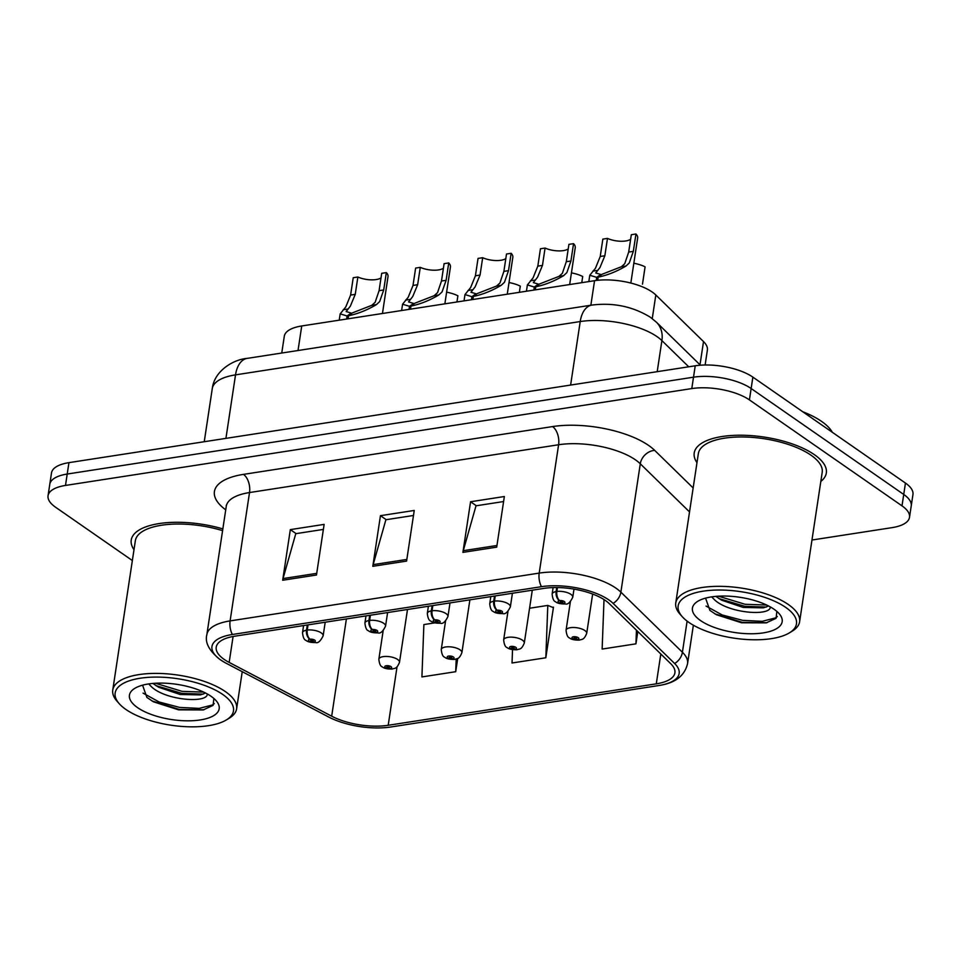 <?xml version="1.0" encoding="UTF-8"?>
<svg xmlns="http://www.w3.org/2000/svg" width="961" height="961" viewBox="0 0 961 961"><rect width="100%" height="100%" fill="white"/><g stroke="black" fill="none" stroke-linecap="round" stroke-linejoin="round"><path stroke-width="1.44" d="M281.753 353.035L284.288 336.29A41.755 16.385 8.6 0 1 301.73 325.971L594.559 280.696A41.755 16.385 8.6 0 1 655.822 294.979L703.512 341.575A41.755 16.385 8.6 0 1 707.38 350.092L705.122 365M820.838 481.389A66.802 26.211 -171.4 0 0 826.328 472.992A66.802 26.211 -171.4 0 0 814.339 454.637A66.802 26.211 -171.4 0 0 742.144 435.237A66.802 26.211 -171.4 0 0 694.214 453.015A66.802 26.211 -171.4 0 0 696.977 462.661A66.802 26.211 -171.4 0 1 694.214 453.015A66.802 26.211 -171.4 0 1 742.144 435.237A66.802 26.211 -171.4 0 1 814.339 454.637A66.802 26.211 -171.4 0 1 826.328 472.992A66.802 26.211 -171.4 0 1 820.838 481.389M224.201 659.426A44.542 17.478 8.6 0 1 216.213 647.197A44.542 17.478 8.6 0 1 234.82 636.194L543.914 588.396A44.542 17.478 8.6 0 1 609.262 603.64L670.778 663.751A44.542 17.478 8.6 0 1 674.898 672.832A44.542 17.478 8.6 0 1 656.291 683.836L388.196 725.291A44.542 17.478 8.6 0 1 331.677 716.185L229.162 662.417A44.542 17.478 8.6 0 1 224.201 659.426M220.706 659.967A48.855 19.172 -171.4 0 0 224.61 662.405A48.855 19.172 -171.4 0 0 226.159 663.246L328.674 717.014A48.855 19.172 -171.4 0 0 390.659 727.009L658.765 685.541A48.855 19.172 -171.4 0 0 662.381 684.881A48.855 19.172 -171.4 0 0 674.646 663.522L613.13 603.4A48.855 19.172 -171.4 0 0 541.439 586.69L232.358 634.488A48.855 19.172 -171.4 0 0 220.706 659.967M811.973 540.022L892.06 527.637A41.755 16.385 -171.4 0 0 909.502 517.33L912.95 494.543A41.755 16.385 -171.4 0 0 905.454 483.071L752.871 377.12L751.142 388.52A41.755 16.385 -171.4 0 0 693.506 377.192L67.21 474.037A41.755 16.385 -171.4 0 0 49.768 484.344A41.755 16.385 -171.4 0 1 67.21 474.037L693.506 377.192A41.755 16.385 -171.4 0 1 751.142 388.52L903.736 494.459L751.142 388.52L749.424 399.908A41.755 16.385 -171.4 0 0 691.788 388.58L65.492 485.437A41.755 16.385 -171.4 0 0 48.05 495.744A41.755 16.385 -171.4 0 0 55.546 507.216L132.354 560.539M911.232 505.93A41.755 16.385 -171.4 0 0 903.736 494.459A41.755 16.385 -171.4 0 1 911.232 505.93M496.705 547.157L504.357 496.525L470.566 501.75L462.902 552.383L496.705 547.157M503.6 501.546L476.007 505.81L463.274 550.689A11.136 6.391 81.2 0 0 462.902 552.383M476.344 505.762L470.566 501.75M316.469 575.026L324.133 524.394L290.33 529.619L282.678 580.252L316.469 575.026M323.364 529.415L295.772 533.679L283.039 578.57A11.136 6.391 81.2 0 0 282.678 580.252M296.108 533.631L290.33 529.619M406.587 561.092L414.239 510.459L380.448 515.685L372.796 566.317L406.587 561.092M413.482 515.48L385.89 519.745L373.156 564.636A11.136 6.391 81.2 0 0 372.796 566.317M386.226 519.697L380.448 515.685M222.844 528.91A66.802 26.211 -171.4 0 0 131.225 540.07A66.802 26.211 -171.4 0 0 133.987 549.716A66.802 26.211 -171.4 0 1 131.225 540.07A66.802 26.211 -171.4 0 1 222.844 528.91M909.502 517.33A41.755 16.385 -171.4 0 0 902.007 505.858L749.424 399.908M434.889 622.872L423.885 624.578L421.915 676.928L455.706 671.703L457.724 658.393M604.013 599.568L602.139 649.059L635.942 643.834L637.804 631.521M512.525 649.66L512.033 662.994L545.824 657.768L553.476 607.136L552.515 607.292M545.824 657.768L547.794 605.418L529.559 608.241M547.794 605.418L553.404 607.64M455.706 671.703L456.187 659.018M635.942 643.834L636.446 630.212M752.871 377.12A41.755 16.385 -171.4 0 0 695.235 365.793L68.94 462.649A41.755 16.385 -171.4 0 0 51.498 472.956L48.05 495.744M382.454 313.49L388.028 276.612A20.878 8.193 8.6 0 0 386.334 272.6L383.715 289.958L379.643 301.61L376.388 304.625C367.066 310.139 357.792 313.839 348.555 315.749L348.098 318.812M346.621 319.04L347.089 315.977L340.17 313.887L345.84 306.835L350.609 295.075L353.228 277.717L357.864 276.996L355.246 294.366L350.357 306.139L346.152 311.556L351.221 313.082L351.113 313.815M348.555 315.749L352.303 312.926L371.763 305.334L375.138 302.307L379.078 290.678L381.697 273.32L386.334 272.6M357.864 276.996A15.304 6.006 -171.4 0 0 381.012 277.897M307.292 624.998L306.511 630.176A6.955 4.204 79.7 0 0 309.766 639.221A3.484 1.369 -171.4 0 0 309.058 641.011A3.484 1.369 -171.4 0 0 313.863 641.96A3.484 1.369 -171.4 0 0 314.691 640.146A3.484 1.369 -171.4 0 0 310.007 639.185L313.25 640.783L310.751 640.759L311.028 640.038L309.766 639.221M310.007 639.185A6.955 3.772 -97.4 0 1 307.244 630.056A10.439 4.096 8.6 0 1 321.274 632.939A10.439 4.096 8.6 0 1 323.148 635.81C320.53 641.155 318.007 643.402 315.616 642.549C310.847 642.597 307.664 641.876 306.042 640.398C304.193 639.942 303.015 637.371 302.511 632.686A10.439 4.096 8.6 0 1 306.511 630.176M308.025 624.878L307.244 630.056M347.089 315.977L351.221 313.082M456.955 301.97L457.892 295.784A20.878 8.193 8.6 0 0 446.625 292.192M383.175 630.608L378.85 659.21A10.439 4.096 8.6 0 1 386.334 656.435A10.439 4.096 8.6 0 1 397.626 659.462A10.439 4.096 8.6 0 1 399.488 662.333C396.533 669.625 394.49 667.967 392.52 668.976A6.955 4.204 -100.3 0 1 390.322 668.46A3.484 1.369 -171.4 0 0 391.031 666.658A3.484 1.369 -171.4 0 0 386.226 665.721A3.484 1.369 -171.4 0 0 385.397 667.535A3.484 1.369 -171.4 0 0 390.082 668.496L386.839 666.886L389.337 666.922L389.061 667.643L390.322 668.46M389.097 666.778L388.965 667.655M390.082 668.496A6.955 3.772 82.6 0 0 391.932 669.06A6.955 3.772 82.6 0 0 392.208 669.012M389.181 666.826L389.061 667.643M444.859 303.844L450.433 266.966A20.878 8.193 8.6 0 0 448.739 262.942L446.12 280.312L442.048 291.952L438.793 294.967C429.471 300.481 420.197 304.193 410.96 306.091L410.503 309.154M409.026 309.382L409.494 306.319L402.575 304.229L408.245 297.189L413.014 285.429L415.632 268.071L420.269 267.35L417.651 284.708L412.75 296.493L408.557 301.91L413.626 303.436L413.518 304.169M410.96 306.091L414.708 303.268L434.168 295.688L437.531 292.649L441.483 281.02L444.102 263.662L448.739 262.942M420.269 267.35A15.304 6.006 -171.4 0 0 443.417 268.251M369.697 615.34L368.916 620.518A6.955 4.204 79.7 0 0 372.171 629.575A3.484 1.369 -171.4 0 0 371.463 631.365A3.484 1.369 -171.4 0 0 376.268 632.314A3.484 1.369 -171.4 0 0 377.096 630.488A3.484 1.369 -171.4 0 0 372.412 629.527L375.655 631.137L373.144 631.101L373.433 630.38L372.171 629.575M372.412 629.527A6.955 3.772 -97.4 0 1 369.649 620.41A10.439 4.096 8.6 0 1 383.679 623.293A10.439 4.096 8.6 0 1 385.553 626.164C382.922 631.497 380.412 633.743 378.021 632.891C373.252 632.939 370.069 632.23 368.447 630.752C366.597 630.296 365.42 627.725 364.916 623.04A10.439 4.096 8.6 0 1 368.916 620.518M370.429 615.232L369.649 620.41M409.494 306.319L413.626 303.436M507.264 294.198L512.838 257.32A20.878 8.193 8.6 0 0 511.144 253.296L508.513 270.654L504.441 282.306L501.198 285.321C491.876 290.835 482.602 294.546 473.365 296.444L472.908 299.508M471.431 299.736L471.887 296.673L464.98 294.583L470.65 287.531L475.419 275.783L478.037 258.413L482.674 257.704L480.056 275.062L475.154 286.834L470.962 292.252L476.031 293.79L475.923 294.522M473.365 296.444L477.112 293.622L496.573 286.042L499.936 283.002L503.888 271.374L506.507 254.016L511.144 253.296M482.674 257.704A15.304 6.006 -171.4 0 0 505.81 258.593M432.102 605.694L431.309 610.872A6.955 4.204 79.7 0 0 434.576 619.917A3.484 1.369 -171.4 0 0 433.867 621.719A3.484 1.369 -171.4 0 0 438.672 622.656A3.484 1.369 -171.4 0 0 439.501 620.842A3.484 1.369 -171.4 0 0 434.816 619.881L438.06 621.491L435.549 621.455L435.838 620.734L434.576 619.917M434.816 619.881A6.955 3.772 -97.4 0 1 432.054 610.764A10.439 4.096 8.6 0 1 446.084 613.647A10.439 4.096 8.6 0 1 447.958 616.506C445.327 621.851 442.817 624.097 440.426 623.245C435.657 623.293 432.474 622.572 430.852 621.106C429.002 620.65 427.813 618.079 427.321 613.394A10.439 4.096 8.6 0 1 431.309 610.872M432.834 605.574L432.054 610.764M471.887 296.673L476.031 293.79M569.669 284.54L575.243 247.662A20.878 8.193 8.6 0 0 573.549 243.65L570.918 261.008L566.846 272.66L563.602 275.675C554.281 281.189 545.007 284.888 535.77 286.798L535.313 289.862M533.835 290.09L534.292 287.027L527.385 284.936L533.055 277.885L537.824 266.125L540.442 248.767L545.079 248.046L542.46 265.416L537.559 277.188L533.367 282.606L538.436 284.132L538.328 284.864M535.77 286.798L539.517 283.976L558.978 276.384L562.341 273.356L566.293 261.728L568.912 244.358L573.549 243.65M545.079 248.046A15.304 6.006 -171.4 0 0 568.215 248.947M494.507 596.048L493.714 601.226A6.955 4.204 79.7 0 0 496.981 610.271A3.484 1.369 -171.4 0 0 496.272 612.061A3.484 1.369 -171.4 0 0 501.077 613.01A3.484 1.369 -171.4 0 0 501.906 611.196A3.484 1.369 -171.4 0 0 497.221 610.235L500.465 611.833L497.954 611.809L498.242 611.088L496.981 610.271M497.221 610.235A6.955 3.772 -97.4 0 1 494.459 601.105A10.439 4.096 8.6 0 1 508.489 603.988A10.439 4.096 8.6 0 1 510.363 606.859C507.732 612.205 505.222 614.451 502.831 613.598C498.062 613.647 494.879 612.926 493.257 611.448C491.407 610.992 490.218 608.421 489.726 603.736A10.439 4.096 8.6 0 1 493.714 601.226M495.239 595.928L494.459 601.105M534.292 287.027L538.436 284.132M630.836 283.063L637.648 238.016A20.878 8.193 8.6 0 0 635.954 233.991L633.323 251.362L629.251 263.002L626.007 266.017C616.686 271.531 607.4 275.242 598.174 277.14L597.694 280.288M596.24 280.456L596.697 277.369L589.778 275.278L595.46 268.239L600.229 256.479L602.847 239.121L607.484 238.4L604.853 255.758L599.964 267.542L595.76 272.96L600.841 274.486L600.733 275.218M598.174 277.14L601.922 274.317L621.383 266.738L624.746 263.698L628.686 252.07L631.317 234.712L635.954 233.991M607.484 238.4A15.304 6.006 -171.4 0 0 630.62 239.301M556.731 587.543L556.119 591.568A6.955 4.204 79.7 0 0 559.386 600.625A3.484 1.369 -171.4 0 0 558.677 602.415A3.484 1.369 -171.4 0 0 563.47 603.364A3.484 1.369 -171.4 0 0 564.311 601.538A3.484 1.369 -171.4 0 0 559.626 600.577L562.87 602.187L560.359 602.151L560.647 601.43L559.386 600.625M559.626 600.577A6.955 3.772 -97.4 0 1 556.863 591.459A10.439 4.096 8.6 0 1 570.894 594.342A10.439 4.096 8.6 0 1 572.768 597.213C570.137 602.547 567.627 604.793 565.236 603.94C560.467 603.988 557.284 603.28 555.662 601.802C553.8 601.346 552.623 598.775 552.131 594.09A10.439 4.096 8.6 0 1 556.119 591.568M557.452 587.555L556.863 591.459M596.697 277.369L600.841 274.486M519.36 292.324L520.297 286.138A20.878 8.193 8.6 0 0 509.03 282.546M445.58 620.962L441.255 649.552A10.439 4.096 8.6 0 1 448.739 646.777A10.439 4.096 8.6 0 1 460.031 649.816A10.439 4.096 8.6 0 1 461.893 652.675C458.938 659.979 456.895 658.321 454.925 659.318A6.955 4.204 -100.3 0 1 452.727 658.802A3.484 1.369 -171.4 0 0 453.436 657.012A3.484 1.369 -171.4 0 0 448.631 656.063A3.484 1.369 -171.4 0 0 447.802 657.877A3.484 1.369 -171.4 0 0 452.487 658.838L449.243 657.24L451.742 657.276L451.466 657.985L452.727 658.802M451.502 657.132L451.37 658.009M452.487 658.838A6.955 3.772 82.6 0 0 454.337 659.414A6.955 3.772 82.6 0 0 454.601 659.366M451.586 657.18L451.466 657.985M581.765 282.678L582.702 276.492A20.878 8.193 8.6 0 0 571.435 272.888M507.985 611.316L503.66 639.906A10.439 4.096 8.6 0 1 511.144 637.131A10.439 4.096 8.6 0 1 522.424 640.158A10.439 4.096 8.6 0 1 524.298 643.029C521.342 650.333 519.3 648.663 517.33 649.672A6.955 4.204 -100.3 0 1 515.132 649.155A3.484 1.369 -171.4 0 0 515.841 647.366A3.484 1.369 -171.4 0 0 511.036 646.417A3.484 1.369 -171.4 0 0 510.207 648.231A3.484 1.369 -171.4 0 0 514.892 649.192L511.648 647.594L514.147 647.618L513.871 648.339L515.132 649.155M513.895 647.486L513.775 648.351M514.892 649.192A6.955 3.772 82.6 0 0 516.73 649.768A6.955 3.772 82.6 0 0 517.006 649.708M513.991 647.522L513.871 648.339M642.477 284.204L645.095 266.834A20.878 8.193 8.6 0 0 633.828 263.242M570.39 601.658L566.065 630.26A10.439 4.096 8.6 0 1 573.549 627.485A10.439 4.096 8.6 0 1 584.829 630.512A10.439 4.096 8.6 0 1 586.703 633.383C583.747 640.675 581.693 639.017 579.735 640.026A6.955 4.204 -100.3 0 1 577.537 639.509A3.484 1.369 -171.4 0 0 578.246 637.708A3.484 1.369 -171.4 0 0 573.441 636.771A3.484 1.369 -171.4 0 0 572.612 638.584A3.484 1.369 -171.4 0 0 577.285 639.545L574.053 637.936L576.552 637.972L576.276 638.693L577.537 639.509M576.3 637.828L576.168 638.705M577.285 639.545A6.955 3.772 82.6 0 0 579.135 640.11A6.955 3.772 82.6 0 0 579.411 640.062M576.396 637.876L576.276 638.693M148.691 683.92L151.706 687.007C166.253 700.509 206.951 703.332 207.276 694.298A31.461 12.349 -171.4 0 0 207.336 694.01A31.461 12.349 -171.4 0 0 207.336 693.974M205.594 693.037L200.489 694.899L180.2 694.503L158.673 687.259L152.847 683.427M222.748 694.467A59.846 23.484 -171.4 0 0 146 677.529A59.846 23.484 -171.4 0 0 119.296 703.764A59.846 23.484 -171.4 0 0 125.879 709.446A59.846 23.484 -171.4 0 0 226.328 719.957A59.846 23.484 -171.4 0 0 222.748 694.467M226.328 719.957L229.138 718.263A62.633 24.578 -171.4 0 0 236.622 708.798A62.633 24.578 -171.4 0 0 225.379 691.596A62.633 24.578 -171.4 0 0 157.688 673.409A62.633 24.578 -171.4 0 0 112.761 690.058A62.633 24.578 -171.4 0 0 117.11 701.326L119.296 703.764M222.58 530.64A62.633 24.578 -171.4 0 0 135.357 540.695L112.761 690.058M137.579 707.644A45.383 17.803 -171.4 0 0 195.78 720.486A45.383 17.803 -171.4 0 0 216.033 700.593A45.383 17.803 -171.4 0 0 211.036 696.281A45.383 17.803 -171.4 0 0 134.864 688.316A45.383 17.803 -171.4 0 0 137.579 707.644M142.576 685.181L146.913 697.446L153.388 701.77L178.578 709.843L203.191 709.939L213.102 705.374L213.859 698.539M204.008 709.759L179.383 709.434L151.934 700.941M203.288 694.13L181.821 693.361L155.97 685.649M214.291 703.608L212.489 704.966L199.227 708.377L179.683 707.428L159.166 702.01L143.069 693.121M203.708 692.112L182.122 691.355L155.43 683.235M711.681 596.865L714.696 599.952C729.243 613.454 769.953 616.265 770.266 607.244A31.461 12.349 -171.4 0 0 770.326 606.944A31.461 12.349 -171.4 0 0 770.326 606.92M768.584 605.983L763.478 607.845L743.189 607.436L721.663 600.193L715.837 596.373M785.738 607.412A59.846 23.484 -171.4 0 0 708.99 590.462A59.846 23.484 -171.4 0 0 682.286 616.71A59.846 23.484 -171.4 0 0 688.869 622.392A59.846 23.484 -171.4 0 0 789.329 632.903A59.846 23.484 -171.4 0 0 785.738 607.412M789.329 632.903L792.128 631.209A62.633 24.578 -171.4 0 0 799.612 621.731A62.633 24.578 -171.4 0 0 788.368 604.529A62.633 24.578 -171.4 0 0 720.678 586.342A62.633 24.578 -171.4 0 0 675.751 603.003A62.633 24.578 -171.4 0 0 680.1 614.259L682.286 616.71M799.612 621.731L822.196 472.368A62.633 24.578 -171.4 0 0 810.964 455.166A62.633 24.578 -171.4 0 0 743.273 436.979A62.633 24.578 -171.4 0 0 698.347 453.64L675.751 603.003M832.322 432.294A69.588 27.304 -171.4 0 0 821.571 421.386A69.588 27.304 -171.4 0 0 802.711 411.728M700.569 620.578A45.383 17.803 -171.4 0 0 758.77 633.431A45.383 17.803 -171.4 0 0 779.023 613.526A45.383 17.803 -171.4 0 0 774.025 609.226A45.383 17.803 -171.4 0 0 697.854 601.25A45.383 17.803 -171.4 0 0 700.569 620.578M705.566 598.126L709.903 610.379L716.377 614.716L741.568 622.776L766.181 622.872L776.092 618.307L776.848 611.484M766.998 622.704L742.372 622.38L714.924 613.887M766.277 607.076L744.811 606.307L718.96 598.595M777.281 616.542L775.479 617.911L762.217 621.323L742.673 620.362L722.155 614.956L706.059 606.067M766.698 605.058L745.111 604.289L718.42 596.18M298.018 350.525L301.73 325.971M700.004 364.796L703.512 341.575M652.255 318.62L655.822 294.979M590.847 305.238L594.559 280.696M225.727 509.835A69.588 27.304 8.6 0 1 243.481 474.374L552.575 426.576A13.922 7.988 -98.8 0 1 558.605 444.751L249.524 492.549A55.666 21.839 -171.4 0 0 226.267 506.291L226.243 505.306M552.575 426.576A69.588 27.304 8.6 0 1 648.639 445.448A69.588 27.304 8.6 0 1 654.681 450.373L693.157 487.972M613.13 603.4A13.922 11.244 -45.7 0 0 620.878 592.144L640.29 463.791A55.666 21.839 -171.4 0 0 635.461 459.851A55.666 21.839 -171.4 0 0 558.605 444.751L539.205 573.104A55.666 21.839 8.6 0 1 620.878 592.144L682.406 652.255A55.666 21.839 8.6 0 1 687.559 663.619L693.361 625.215M674.646 663.522A13.922 11.244 -45.7 0 0 682.406 652.255L687.115 621.118M541.439 586.69A13.922 7.988 -98.8 0 1 539.205 573.104L230.111 620.902A13.922 7.988 81.2 0 0 232.358 634.488M224.61 662.405L220.165 659.63C209.186 650.885 204.741 642.561 206.855 634.644A55.666 21.839 8.6 0 1 230.111 620.902L249.524 492.549A13.922 7.988 -98.8 0 0 243.481 474.374M691.788 388.58L695.235 365.793M65.492 485.437L68.94 462.649M902.007 505.858L905.454 483.071M689.53 511.913L640.29 463.791A13.922 11.244 134.3 0 1 654.681 450.373M656.291 683.836L660.808 654.009M229.162 662.417L233.091 636.494M331.677 716.185L346.392 618.944M388.196 725.291L397.037 666.85M406.839 559.422L373.156 564.636M316.722 573.357L283.039 578.57M496.957 545.488L463.274 550.689M688.725 366.802L661.901 340.602A55.666 21.839 -171.4 0 0 657.072 336.662A55.666 21.839 -171.4 0 0 580.216 321.551L235.529 374.862A55.666 21.839 -171.4 0 0 212.273 388.604C214.399 370.333 234.184 359.294 247.169 358.381L591.868 305.081A27.833 15.977 -98.8 0 0 580.216 321.551L570.618 385.073M225.931 438.372L235.529 374.862A27.833 15.977 -98.8 0 1 247.169 358.381M657.204 371.679L661.901 340.602A27.833 22.475 -45.7 0 0 656.411 322.199L700.425 365.216M355.246 294.366L350.609 295.075M347.822 309.034L343.209 309.754M376.388 304.625L371.763 305.334M383.715 289.958L379.078 290.678M417.651 284.708L413.014 285.429M410.227 299.388L405.614 300.108M438.793 294.967L434.168 295.688M446.12 280.312L441.483 281.02M480.056 275.062L475.419 275.783M472.632 289.741L468.019 290.45M501.198 285.321L496.573 286.042M508.513 270.654L503.888 271.374M542.46 265.416L537.824 266.125M535.037 280.083L530.424 280.804M563.602 275.675L558.978 276.384M570.918 261.008L566.293 261.728M604.853 255.758L600.229 256.479M597.442 270.437L592.817 271.158M626.007 266.017L621.383 266.738M633.323 251.362L628.686 252.07M662.381 684.881C676.46 682.082 684.857 674.994 687.559 663.619M206.855 634.644L226.267 506.291M591.868 305.081C613.298 302.403 632.818 306.475 650.417 317.274L656.411 322.199M212.273 388.604L204.249 441.724M340.17 313.887L339.209 320.181M325.202 622.223L323.148 635.81M303.58 625.563L302.511 632.686M378.85 659.21C379.355 663.895 380.532 666.466 382.382 666.922C384.04 668.388 387.223 669.108 391.932 669.06M407.488 609.502L399.488 662.333M402.575 304.229L401.614 310.535M387.607 612.577L385.553 626.164M365.985 615.917L364.916 623.04M464.98 294.583L464.019 300.877M450.012 602.919L447.958 616.506M428.39 606.271L427.321 613.394M527.385 284.936L526.424 291.231M512.417 593.273L510.363 606.859M490.795 596.613L489.726 603.736M589.778 275.278L588.829 281.585M573.993 589.105L572.768 597.213M553.104 587.591L552.131 594.09M441.255 649.552C441.76 654.237 442.937 656.807 444.787 657.264C446.445 658.741 449.628 659.45 454.337 659.414M469.893 599.844L461.893 652.675M503.66 639.906C504.165 644.591 505.342 647.161 507.192 647.618C508.849 649.083 512.033 649.804 516.73 649.768M532.298 590.198L524.298 643.029M566.065 630.26C566.57 634.945 567.747 637.515 569.597 637.972C571.254 639.437 574.438 640.158 579.135 640.11M592.649 594.054L586.703 633.383M242.232 671.679L236.622 708.798"/></g></svg>
